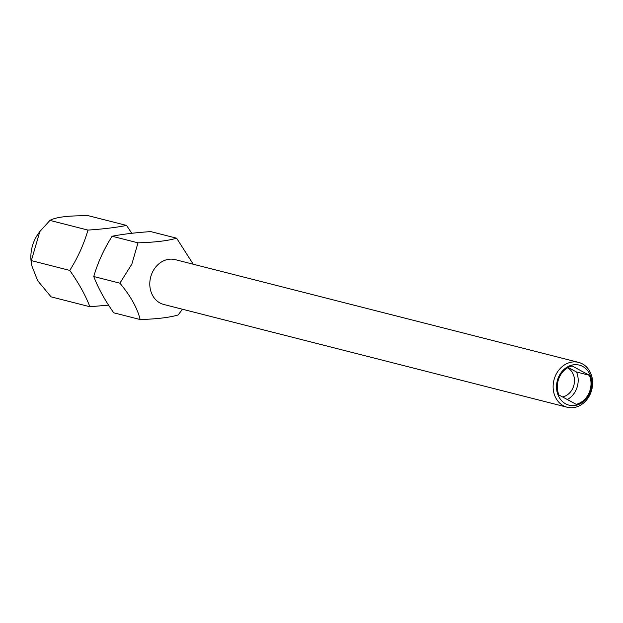 <?xml version="1.0" encoding="UTF-8"?>
<svg xmlns="http://www.w3.org/2000/svg" width="623" height="623" viewBox="0 0 623 623"><rect width="100%" height="100%" fill="white"/><g stroke="black" fill="none" stroke-linecap="round" stroke-linejoin="round"><path stroke-width="0.93" d="M108.636 305.13L89.876 306.734C85.538 295.388 78.833 283.278 69.76 270.405C77.82 257.642 83.887 244.2 87.968 230.089C102.826 229.093 115.699 227.543 126.594 225.448L131.726 233.267M140.128 319.529L113.736 312.808C104.913 300.325 98.255 288.231 93.762 276.519C97.756 262.719 103.87 249.293 112.109 236.242C122.778 234.17 135.65 232.62 150.735 231.6L176.613 238.188C167.961 240.774 155.088 242.316 137.994 242.83L131.858 264.105L119.896 283.177C130.721 296.198 137.465 308.323 140.128 319.529C156.739 319.054 169.409 317.535 178.139 314.965L182.469 309.234M558.691 376.79A20.668 17.436 -75.7 0 1 582.653 366.433A20.668 17.436 -75.7 0 1 589.646 393.495A20.668 17.436 -75.7 0 1 565.684 403.852A20.668 17.436 -75.7 0 1 558.691 376.79M582.38 363.879A23.137 19.515 -75.7 0 1 590.207 394.164A23.137 19.515 -75.7 0 1 567.171 407.24A23.137 19.515 -75.7 0 1 563.387 405.76A23.137 19.515 -75.7 0 1 555.56 375.467A23.137 19.515 -75.7 0 1 578.596 362.391A23.137 19.515 -75.7 0 1 582.38 363.879M193.247 264.23L176.613 238.188M578.596 362.391L175.258 259.643A23.137 19.515 104.3 0 0 152.222 272.718A23.137 19.515 104.3 0 0 160.041 303.012A23.137 19.515 104.3 0 0 163.833 304.491L567.171 407.24M567.53 367.843A15.427 13.013 -75.7 0 1 567.654 367.913A15.427 13.013 -75.7 0 1 574.219 383.752A15.427 13.013 -75.7 0 1 562.522 396.937M576.197 404.311A19.741 16.657 104.3 0 0 589.374 375.28L572.132 365.974A19.741 16.657 104.3 0 0 558.963 395.013L576.197 404.311M93.762 276.519L119.896 283.177M112.109 236.242L137.994 242.83M589.374 375.28L576.524 372.001L568.16 367.484M567.327 399.53A19.741 16.657 104.3 0 0 576.524 372.001M69.76 270.405L31.345 260.624L39.841 231.53L38.346 233.609A34.553 29.149 104.3 0 0 31.15 261.847L31.563 265.164L37.614 280.591L51.07 296.844L89.876 306.734M126.594 225.448L88.567 215.76C68.67 215.535 55.797 217.084 49.941 220.402L87.968 230.089M39.841 231.53L49.941 220.402M31.563 265.164L31.345 260.624"/></g></svg>
